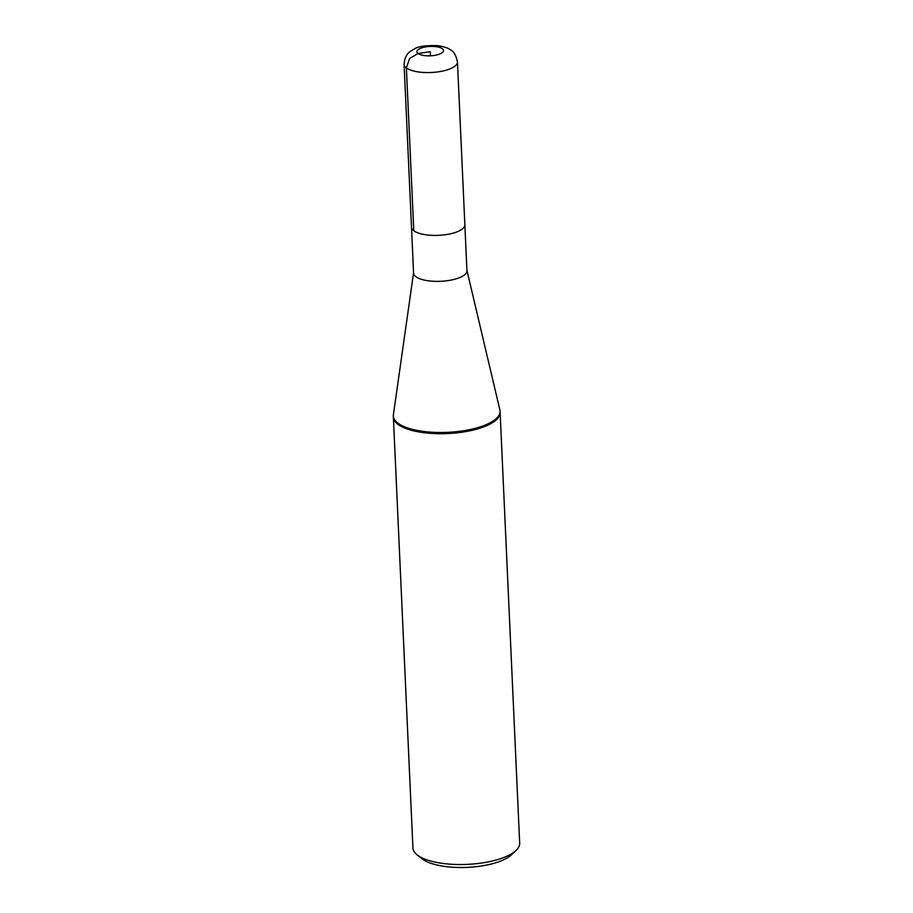 <?xml version="1.0" encoding="UTF-8"?>
<svg xmlns="http://www.w3.org/2000/svg" width="913" height="913" viewBox="0 0 913 913"><rect width="100%" height="100%" fill="white"/><g stroke="black" fill="none" stroke-linecap="round" stroke-linejoin="round"><path stroke-width="1.37" d="M413.566 272.816L393.389 414.742A53.422 18.796 -2.6 0 0 393.32 415.997L412.938 848.017A53.422 18.796 -2.6 0 0 417.173 854.899L422.114 858.802A48.298 16.993 -2.6 0 0 422.422 859.042A48.298 16.993 -2.6 0 0 467.684 867.35A48.298 16.993 -2.6 0 0 511.52 854.739L516.085 850.414A53.422 18.796 -2.6 0 0 519.68 843.178L500.119 412.368A53.422 18.796 177.4 0 1 447.598 433.561A53.422 18.796 177.4 0 1 393.377 417.207A53.422 18.796 -2.6 0 0 447.598 433.561A53.422 18.796 -2.6 0 0 500.119 412.368L500.062 411.147A53.422 18.796 -2.6 0 0 499.879 409.903L466.931 270.396M417.173 854.899A53.422 18.796 -2.6 0 0 417.515 855.161A53.422 18.796 -2.6 0 0 467.593 864.36A53.422 18.796 -2.6 0 0 516.085 850.414M393.32 415.997A53.422 18.796 -2.6 0 0 397.897 423.141A53.422 18.796 -2.6 0 0 458.166 431.484A53.422 18.796 -2.6 0 0 500.062 411.147M411.489 226.858A26.717 9.392 -2.6 0 0 411.489 227.166A26.717 9.392 -2.6 0 0 413.772 230.738A26.717 9.392 -2.6 0 0 443.912 234.915A26.717 9.392 -2.6 0 0 464.854 224.746A26.717 9.392 -2.6 0 0 464.831 224.427M464.843 224.746A26.694 9.392 -2.6 0 1 443.901 234.915A26.694 9.392 -2.6 0 1 413.794 230.738A26.694 9.392 -2.6 0 1 411.501 227.166L413.578 273.124A26.717 9.392 -2.6 0 0 415.86 276.696A26.717 9.392 -2.6 0 0 446.001 280.873A26.717 9.392 -2.6 0 0 466.942 270.704L457.459 61.89C455.941 55.1 453.613 51.082 450.463 49.861C448.112 47.967 443.855 46.563 437.669 45.65C425.8 45.33 418.074 46.403 414.456 48.891C409.994 51.55 404.984 53.41 404.094 64.321A26.717 9.392 -2.6 0 0 406.376 67.893A26.717 9.392 -2.6 0 0 436.517 72.07A26.717 9.392 -2.6 0 0 457.459 61.89M413.794 230.738L406.376 67.893L409.595 58.523L418.063 53.513L430.263 51.676L430.445 55.807M442.406 48.743A13.33 4.691 -2.6 0 0 424.83 47.054A13.33 4.691 -2.6 0 0 418.063 53.513A13.33 4.691 -2.6 0 0 435.627 55.202A13.33 4.691 -2.6 0 0 442.406 48.743M411.501 227.166L404.094 64.321"/></g></svg>
